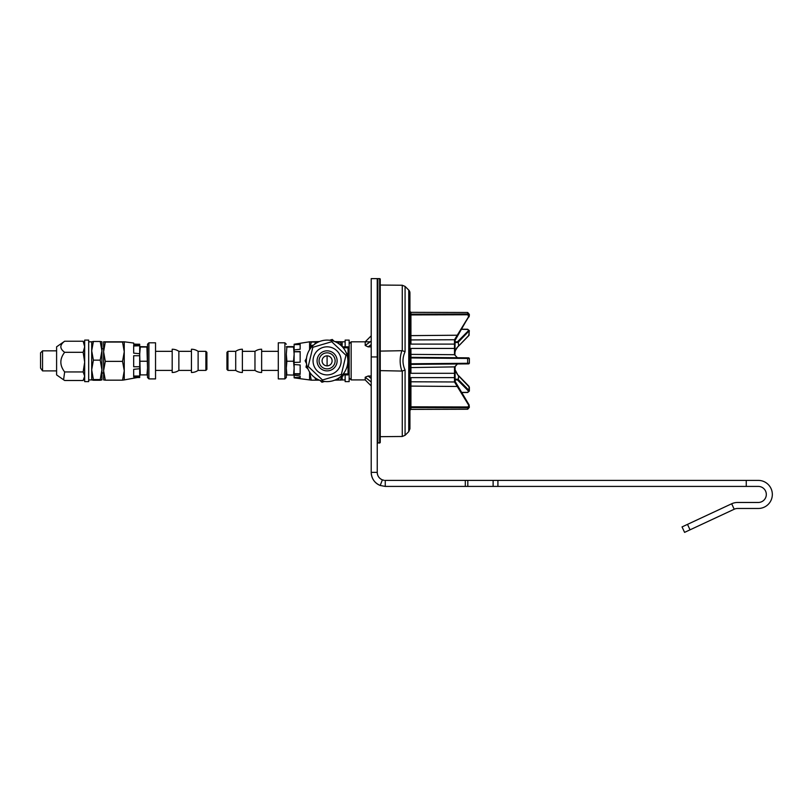 <?xml version="1.0" encoding="UTF-8"?>
<svg xmlns="http://www.w3.org/2000/svg" width="811" height="811" viewBox="0 0 811 811"><rect width="100%" height="100%" fill="white"/><g stroke="black" fill="none" stroke-linecap="round" stroke-linejoin="round"><path stroke-width="1.22" d="M345.141 374.905L345.141 381.616L349.156 381.616L349.156 343.813L351.163 341.806L351.163 379.913L365.203 379.913L371.215 385.935M371.215 378.484L368.143 376.02L371.215 376.02M368.143 376.02L365.203 377.237L365.203 379.913M365.203 377.237L371.215 382.032M371.215 341.066L365.203 345.486L368.143 346.865L371.215 344.594M371.215 346.865L368.143 346.865M371.215 335.795L365.203 341.806L365.203 345.486M465.311 480.396L385.255 480.396L385.255 486.418L465.311 486.418L465.311 480.396L758.295 480.396A14.04 14.04 0 0 1 772.336 494.436A14.04 14.04 0 0 1 758.295 508.477L737.604 508.477A8.019 8.019 0 0 0 734.208 509.227L731.674 503.773L682.041 526.917L684.585 532.371L734.208 509.227M493.118 480.396L493.118 486.418L758.295 486.418A8.019 8.019 0 0 1 766.314 494.436A8.019 8.019 0 0 1 758.295 502.465L737.604 502.465A14.04 14.04 0 0 0 731.674 503.773M493.118 486.418L465.311 486.418M384.191 480.325L382.376 479.859A8.019 8.019 0 0 1 377.237 472.377L377.237 278.629L371.215 278.629L371.215 472.377L377.237 472.377C377.399 475.925 379.112 478.419 382.376 479.859L380.207 485.475C374.51 482.961 371.519 478.591 371.215 472.377A14.04 14.04 0 0 0 380.207 485.475L385.255 486.418M746.262 486.418L746.262 480.396M682.041 526.917L684.585 532.371M377.237 279.237A0.598 0.598 0 0 1 377.835 278.629L379.639 278.629A0.598 0.598 0 0 1 380.247 279.237L380.247 285.046L380.247 279.237A0.598 0.598 0 0 0 379.639 278.629L379.639 443.09L380.247 442.492L380.247 279.237M423.96 344.107L424.782 344.107M432.385 344.107L439.511 344.107M408.754 290.095L405.074 286.415L402.266 285.239L402.266 350.697L405.074 351.69L405.074 286.415L408.754 290.095L408.754 431.624L409.93 428.786L409.93 292.933A4.014 4.014 0 0 0 408.754 290.095A4.014 4.014 0 0 1 409.93 292.933M467.653 312.904L467.714 314.009L410.934 314.161A1.004 0.953 0 0 1 409.93 313.208L409.93 297.607M409.93 341.431L410.934 344.107L410.924 314.921L467.653 314.769L467.704 314.019L468.576 316.736L454.495 339.748L454.495 348.436L410.934 348.436L409.93 350.474M409.93 363.774L410.934 363.774L410.934 357.945L467.714 358.442L467.653 357.844L468.576 357.844L410.924 357.347A1.004 1.004 0 0 1 409.93 356.343L409.93 409.291M454.951 342.424L457.931 342.536L469.356 330.655L468.748 335.49M455.103 370.809L457.931 375.179L469.356 387.171L469.356 391.074L469.093 390.466L467.653 392.372L461.56 392.412M458.651 375.696L469.001 386.33L469.093 390.466L467.653 392.372M469.093 406.372L467.653 408.825M469.093 404.861L467.704 407.71L469.093 404.861M469.093 363.257L467.704 363.318L468.15 363.886M454.951 354.954L455.103 340.265A0.598 0.507 180 0 1 454.951 340.6L468.576 316.736M402.266 350.697L380.247 351.102L380.247 285.046L402.266 285.239L405.074 286.415M409.93 371.245L410.934 373.293L454.495 373.293L454.495 377.622L410.934 377.622L409.93 380.298M410.934 344.107L454.495 344.107M409.93 312.438L409.93 356.343M409.93 315.236L410.924 314.921L410.934 314.161L410.934 312.357L409.93 311.333L409.93 313.208M454.495 348.436L454.495 354.701L410.934 354.377L410.934 357.945L409.93 357.945M467.704 314.019L469.093 316.837L469.356 314.394L467.714 312.488L410.924 312.326A1.004 0.953 0 0 1 409.93 311.404M410.934 409.362L410.924 406.808L467.653 406.96L467.704 407.71L467.714 409.21L410.934 409.362A1.004 0.953 -0 0 0 409.93 410.315M467.714 407.72L410.934 407.558A1.004 0.953 -0 0 0 409.93 408.511M410.934 373.293L410.924 364.382A1.004 1.004 0 0 0 409.93 365.386M468.576 330.574L467.653 329.347L468.576 330.574L457.434 341.836L455.559 342.587L455.103 342.12L455.559 342.587M467.704 329.459L461.56 329.307M454.495 354.701L457.434 357.752L454.495 354.701M467.714 363.287L410.934 363.774L410.924 364.382L467.653 363.886L467.653 357.844M469.093 315.357L467.704 312.509L469.356 314.404L469.093 316.837M469.093 331.253L469.093 335.136L457.83 346.824C456.573 347.828 455.66 349.511 455.103 351.842L455.103 351.822C455.66 349.511 456.573 347.828 457.83 346.824L458.367 346.135M457.931 346.55L455.103 350.91M458.732 387.749L469.082 404.851L469.356 407.325L467.714 409.241L469.356 407.325L469.093 404.892L454.951 381.129A0.598 0.507 180 0 1 455.103 381.464L455.103 381.464A0.598 0.507 180 0 1 454.495 381.971L468.576 404.983M469.093 390.466L457.931 379.193L454.951 379.295M457.931 342.536L457.434 341.836L455.103 341.816M457.931 379.193L457.434 379.893L468.576 391.145M458.215 387.84L458.722 387.719L455.103 381.464L455.549 379.142L457.434 379.893L455.103 379.903M457.921 386.472L409.93 386.087M454.951 366.775L457.434 363.977L454.495 367.018L454.495 373.293M468.576 363.875L467.906 363.886M467.704 358.411L469.093 358.462M457.931 335.217L409.93 335.642M405.074 370.029L402.266 371.022L402.266 436.48L405.074 435.304L405.074 370.029C402.307 363.926 402.307 357.813 405.074 351.69M401.901 350.666C399.57 357.469 399.57 364.271 401.901 371.053L402.266 371.022M401.901 371.063L380.247 370.627M327.097 355.847L327.097 365.873M348.041 361.868L348.041 374.905L343.306 374.905M348.041 346.824L342.384 346.824L348.041 346.824L348.041 359.861M310.501 348.385L311.15 345.699L313.796 344.918M329.601 340.255L332.257 339.474L334.254 341.38M307.998 368.995L305.99 367.089L306.639 364.403M324.582 381.464L321.937 382.255L319.929 380.349M343.682 373.344L343.033 376.02L340.387 376.811M346.196 352.734L348.193 354.64L347.544 357.327M334.973 341.654L337.883 341.857M347.666 358.087L348.953 360.702M339.789 377.287L338.157 379.71M319.22 380.065L316.3 379.872M306.517 363.642L305.24 361.027M314.404 344.432L316.026 342.009M339.545 344.249L338.177 341.857L335.409 341.847M347.706 363.338L349.095 360.956L347.726 358.553M335.257 379.953L338.015 379.964L339.404 377.571M314.648 377.47L316.016 379.872L318.774 379.883M318.936 341.776L316.168 341.766L314.78 344.148M306.487 358.381L305.088 360.773L306.467 363.166M316.645 378.798A20.762 20.762 0 0 0 347.848 360.946A20.762 20.762 0 0 0 316.787 342.84A20.762 20.762 0 0 0 316.645 378.798M319.291 358.979A8.019 8.019 0 0 1 332.622 355.046A8.019 8.019 0 0 1 329.367 368.559A8.019 8.019 0 0 1 319.291 358.979M317.344 358.513A10.026 10.026 0 0 0 324.745 370.607A10.026 10.026 0 0 0 336.839 363.216A10.026 10.026 0 0 0 329.448 351.112A10.026 10.026 0 0 0 317.344 358.513M322.22 359.689A5.018 5.018 0 0 1 330.553 357.225A5.018 5.018 0 0 1 328.516 365.67A5.018 5.018 0 0 1 322.22 359.689M340.742 364.159A14.04 14.04 0 0 0 323.123 347.392A14.04 14.04 0 0 0 317.415 371.032A14.04 14.04 0 0 0 340.742 364.159M331.709 341.725L345.973 355.289L341.36 374.429L322.474 379.994L308.21 366.43L312.833 347.301L331.709 341.725M334.73 341.563L342.141 341.816L340.438 342.07L341.492 345.912M334.73 380.166L345.141 379.913M338.299 342.07L340.438 342.07M342.141 341.816L342.141 346.561M341.482 376.486L340.438 380.166M342.141 376.294L342.141 379.913M349.156 343.813L349.156 340.103L345.141 340.103L345.141 346.824M286.313 353.839L286.313 377.51L286.313 354.123L286.891 361.24L286.313 368.164L286.891 375.087L286.313 374.905L293.552 375.087L294.129 368.164L293.552 361.24L294.129 354.123L293.552 347.017L294.129 346.824L293.552 346.642L294.129 346.824M284.904 378.909L284.904 342.81L278.285 342.81L278.285 378.909L284.904 378.909L286.313 377.51M254.968 351.335L254.968 370.394A11.628 11.628 0 0 0 261.639 372.492L261.639 349.227A11.628 11.628 0 0 0 254.968 351.335L242.388 351.335M235.707 351.335L235.707 370.394A11.628 11.628 0 0 0 242.388 372.492L242.388 349.227A11.628 11.628 0 0 0 235.707 351.335L227.942 351.335L226.938 352.339L226.938 369.39L227.942 370.394L227.942 351.335M294.129 374.895L293.552 375.087L294.129 374.905M286.313 346.824L286.891 346.642L286.313 346.824L286.891 347.017L286.313 354.123M286.891 347.017L293.552 347.017M286.891 361.24L293.552 361.24M286.891 346.642L293.552 346.642M226.938 354.863L226.938 352.339M309.609 372.056L311.272 380.166L319.463 380.166M311.272 380.166L309.579 379.913L309.579 371.996M300.151 362.213L294.129 362.405L294.129 351.69L300.151 351.498L300.151 362.213M294.129 351.792L300.151 351.792M300.151 349.247L294.129 349.946L294.129 344.219L300.151 343.509L300.151 349.247M294.129 344.574L300.151 344.574M309.579 349.723L309.579 341.806L294.129 344.219M300.151 378.636L294.129 377.845L294.129 375.229L300.151 376.03L300.151 378.696L309.579 379.923M294.129 351.69L294.129 349.946M294.129 375.229L294.129 362.405M294.129 364.534L300.151 364.97L300.151 374.388L294.129 373.962M294.129 373.739L300.151 373.739M319.463 341.563L309.579 341.816L311.272 342.07L309.66 349.592M311.272 342.07L315.712 342.07M147.521 377.5L147.521 344.219L148.92 342.81L148.92 378.909L147.521 377.51M147.521 374.905L146.933 375.087L147.521 368.164L146.933 347.017L147.521 346.824L140.283 346.642L139.695 346.824L140.283 347.017L139.695 354.123L140.283 375.087L139.695 374.905L147.521 374.905M148.92 378.909L155.54 378.909L155.54 342.81L148.92 342.81M103.595 379.913L103.595 341.806L105.298 342.07L103.595 351.721L105.298 361.371L103.595 370.769L105.298 380.166L103.595 379.923M178.866 370.394L178.866 351.335A11.628 11.628 0 0 0 172.185 349.227L172.185 372.492A11.628 11.628 0 0 0 178.866 370.394L191.447 370.394M198.117 370.394L198.117 351.335A11.628 11.628 0 0 0 191.447 349.227L191.447 372.492A11.628 11.628 0 0 0 198.117 370.394L205.882 370.394L206.886 369.39L206.886 352.339L205.882 351.335L205.882 370.394M140.283 346.642L139.695 346.824M147.521 346.824L146.933 346.642M146.933 347.017L140.283 347.017M206.886 367.88L206.886 353.839M124.255 341.816L124.255 379.923L122.552 380.166L124.255 370.769L122.552 361.371L124.255 351.721L122.552 342.07L124.255 341.816L103.595 341.816M122.552 361.371L105.298 361.371M122.552 342.07L105.298 342.07M122.552 380.166L105.298 380.166M134.961 344.219L139.695 344.219L139.695 344.868L133.683 344.036L136.836 344.219M133.683 344.036L133.683 343.033L124.255 341.806M139.695 346.023L139.695 353.718L133.683 353.14L133.683 345.162L139.695 345.739L133.683 346.023M133.683 355.745L139.695 355.725L139.695 366.754L133.683 366.775L133.683 355.745M139.695 366.744L133.683 366.744M133.683 369.319L139.695 368.721L139.695 376.334L133.683 376.933L133.683 369.319M139.695 376.03L133.683 376.03M139.695 344.868L139.695 345.739M139.695 353.718L139.695 355.725M139.695 366.754L139.695 368.721M139.695 376.334L139.695 377.51L136.836 377.51M124.255 379.913L139.695 377.115M146.933 361.24L140.283 361.24M101.922 341.816L100.219 341.472L101.922 350.808L100.219 360.155L93.397 360.155L91.694 350.808L93.397 341.472L91.694 341.816M100.219 341.472L93.397 341.472M100.219 360.155L101.922 369.857L100.219 379.558L93.397 379.558L91.694 369.857L93.397 360.155M100.219 379.558L101.922 379.903L100.219 380.258L93.397 380.258L91.694 379.903L93.397 379.558M88.683 379.913L91.704 379.923L91.704 341.796L88.683 341.806M101.922 379.913L101.912 341.796M88.683 381.616L88.683 340.103L84.679 340.103L84.679 381.616L88.683 381.616M40.55 368.093L42.557 370.891L42.557 350.839L40.55 352.836L40.55 368.093M63.572 379.791L56.598 374.905L56.598 346.824L64.657 341.228C59.588 344.928 59.588 348.618 64.657 352.309C59.588 358.857 59.588 365.396 64.657 371.945L63.572 379.791L64.657 380.491L83.148 380.491L84.679 377.906M83.148 380.491L84.679 376.223L83.148 371.945L84.679 362.132L83.148 352.309L84.679 346.773L83.148 341.228L84.679 343.813M64.657 341.228L83.148 341.228M64.657 352.309L83.148 352.309M64.657 371.945L83.148 371.945M371.215 356.952L377.237 356.952M497.913 486.418L497.913 480.396M687.495 524.372L690.039 529.826M469.001 335.389L458.641 346.044L458.215 341.086M380.247 442.492L377.835 443.09L377.835 278.629M455.103 381.464L455.103 366.876L409.93 367.606M458.732 333.97L455.103 340.255A0.598 0.507 180 0 0 454.495 339.748L410.934 339.931A1.004 0.841 0 0 1 409.93 339.089M409.93 354.113L410.934 354.377L410.934 348.436M454.495 377.622L454.495 381.971L410.934 381.788L410.924 406.808L409.93 406.493M410.934 377.622L410.934 381.788A1.004 0.841 -0 0 0 409.93 382.63M458.215 380.643L458.641 375.686M469.356 315.864L458.215 333.879M348.041 373.901L343.55 373.901M343.246 347.828L348.041 347.828M205.882 351.335L198.117 351.335M370.211 341.806L351.163 341.806M349.156 377.906L351.163 379.913M371.215 278.629L377.237 278.629M467.815 480.396L467.815 486.418M410.924 379.396L409.93 380.4L410.924 379.396M467.673 392.483L461.631 392.534L467.673 392.483L469.356 391.074M455.103 369.877L457.83 374.905L455.103 369.877L455.103 366.856M469.356 358.452L469.356 363.277L468.758 363.875L469.356 363.277L469.356 358.452L468.758 357.844M405.074 435.304L408.754 431.624L405.074 435.304L402.266 436.48L380.247 436.673M379.639 443.09L377.237 442.492M467.694 409.241L410.924 409.393L409.93 410.396M461.631 329.195L467.673 329.236L469.356 330.655M408.754 431.624L409.93 428.786M342.141 341.806L345.141 341.806M284.904 342.81L286.313 344.219M235.707 370.394L227.942 370.394M294.129 377.51L300.151 377.51M278.285 351.335L261.639 351.335M278.285 370.394L261.639 370.394M254.968 370.394L242.388 370.394M155.54 370.394L172.185 370.394M155.54 351.335L172.185 351.335M178.866 351.335L191.447 351.335M103.595 348.73L101.922 348.73M103.595 372.999L101.922 372.999M56.598 350.839L42.557 350.839M56.598 370.891L42.557 370.891"/></g></svg>
